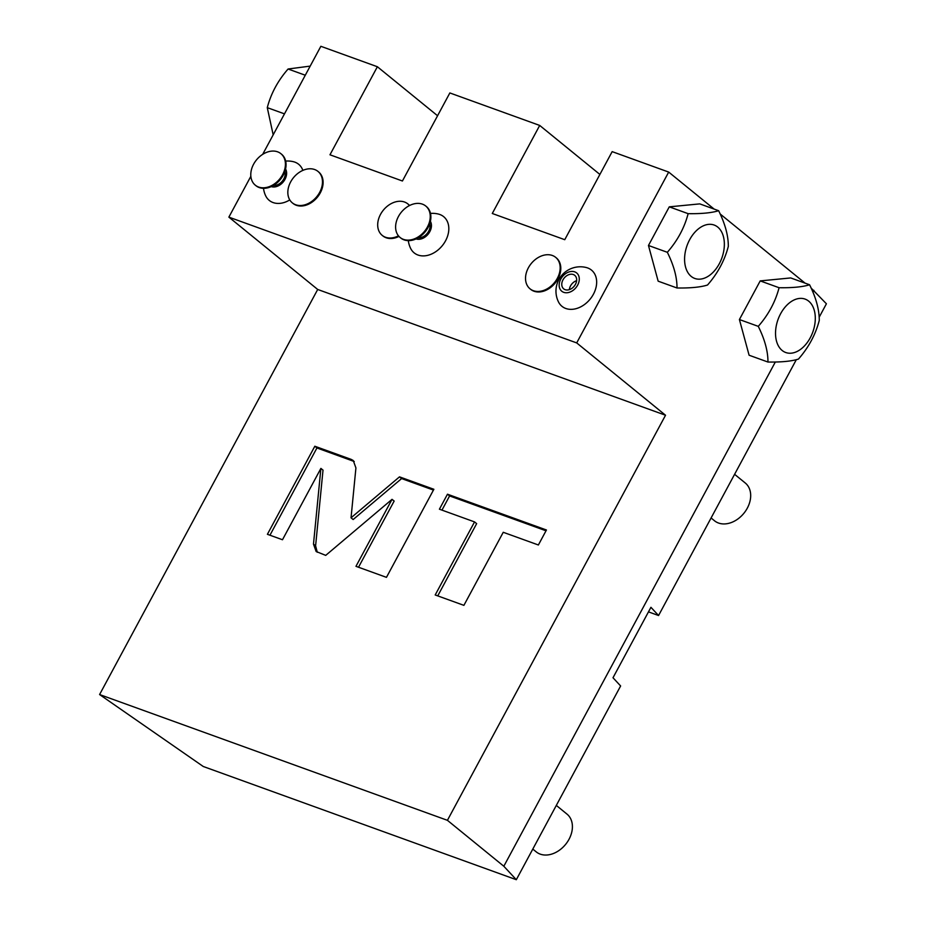<?xml version="1.0" encoding="UTF-8"?>
<svg xmlns="http://www.w3.org/2000/svg" width="926" height="926" viewBox="0 0 926 926"><rect width="100%" height="100%" fill="white"/><g stroke="black" fill="none" stroke-linecap="round" stroke-linejoin="round"><path stroke-width="1.39" d="M796.325 359.67L658.56 615.524L648.466 611.878M811.13 288.067L826.409 303.786L819.151 317.271M99.591 694.546L203.269 766.497L516.314 879.7L503.825 866.25L447.42 820.32L665.528 415.242L317.699 289.468L99.591 694.546L447.42 820.32M658.56 615.524L650.932 607.306L613 677.751L620.628 685.969L516.314 879.7M437.57 115.75L377.38 66.741L329.969 154.792L402.428 180.998L449.851 92.947L539.708 125.438L492.285 213.489L564.756 239.695L612.167 151.632L668.688 172.074L576.701 342.909L228.872 217.135L317.699 289.468M262.671 154.364L320.859 46.3L377.38 66.741M599.886 174.447L539.708 125.438M805.064 283.136L720.197 214.01M714.131 209.079L668.688 172.074M813.919 290.347L812.935 292.176M775.328 362.008L503.825 866.25M355.92 467.943L353.281 460.546L351.255 459.412L314.828 446.239L267.406 534.302L282.488 539.742L320.894 468.406L313.486 544.106L316.136 551.502L325.72 555.38L392.034 499.345L355.966 566.318L386.466 577.349L433.877 489.287L399.5 476.855L351.035 517.808L355.92 467.943M474.54 521.905L435.197 594.967L463.903 605.349L503.246 532.288L538.376 544.986L546.444 529.996L447.478 494.206L439.41 509.196L474.54 521.905L476.659 523.63L437.743 595.893M250.853 176.31L228.872 217.135M576.701 342.909L665.528 415.242M558.413 301.783A23.358 17.293 -50.8 0 0 575 308.925A23.358 17.293 -50.8 0 0 593.404 294.248A23.358 17.293 -50.8 0 0 586.297 267.533A24.354 24.354 0 0 0 558.413 301.783M408.32 240.644A24.354 24.354 0 0 0 410.588 248.318A23.358 17.293 -50.8 0 0 427.175 255.472A23.358 17.293 -50.8 0 0 445.568 240.783A23.358 17.293 -50.8 0 0 438.473 214.08A24.354 24.354 0 0 0 430.486 213.42M263.493 188.325A24.354 24.354 0 0 0 265.623 195.699A23.289 17.247 -50.8 0 0 289.78 199.912M302.871 170.384A23.289 17.247 -50.8 0 0 293.322 161.68A24.354 24.354 0 0 0 285.671 161.089M809.579 284.768L790.711 277.939L760.211 280.902L739.411 319.539L749.099 355.225L767.967 362.043C768.001 351.324 764.772 339.437 758.278 326.357C768.476 314.666 775.409 301.783 779.079 287.72C792.517 287.917 802.68 286.933 809.579 284.768C816.072 297.836 819.302 309.735 819.267 320.442C815.598 334.506 808.664 347.389 798.455 359.08C791.568 361.256 781.394 362.24 767.967 362.043M808.687 301.147A28.405 18.485 -70.1 0 1 810.215 337.863A28.405 18.485 -70.1 0 1 782.134 350.456A28.405 18.485 -70.1 0 1 780.606 313.752A28.405 18.485 -70.1 0 1 808.687 301.147M758.278 326.357L739.411 319.539M779.079 287.72L760.211 280.902M718.634 210.711L699.767 203.882L669.278 206.845L648.466 245.483L658.154 281.168L677.022 287.986C677.056 277.279 673.827 265.38 667.333 252.3C677.543 240.61 684.476 227.727 688.134 213.663C701.572 213.86 711.735 212.876 718.634 210.711C725.127 223.779 728.357 235.679 728.322 246.385C724.653 260.449 717.719 273.332 707.522 285.023C700.623 287.199 690.46 288.183 677.022 287.986M717.743 227.09A28.405 18.485 -70.1 0 1 719.27 263.806A28.405 18.485 -70.1 0 1 691.19 276.399A28.405 18.485 -70.1 0 1 689.662 239.695A28.405 18.485 -70.1 0 1 717.743 227.09M667.333 252.3L648.466 245.483M688.134 213.663L669.278 206.845M574.722 271.862A11.783 8.728 -50.8 0 0 560.797 279.05A11.783 8.728 -50.8 0 0 563.702 292.327A11.783 8.728 129.2 0 0 577.639 285.139A11.783 8.728 129.2 0 0 574.722 271.862M573.287 274.524A8.728 6.459 129.2 0 1 574.722 275.335A8.728 6.459 129.2 0 1 574.884 285.289A8.728 6.459 129.2 0 1 565.138 289.676A8.728 6.459 129.2 0 1 563.702 288.866A8.728 6.459 129.2 0 1 563.552 278.9A8.728 6.459 129.2 0 1 573.287 274.524M569.316 289.641A8.728 6.459 129.2 0 1 576.62 280.671M430.382 221.337A11.783 8.728 129.2 0 1 428.159 234.151A11.783 8.728 129.2 0 1 416.052 238.931M429.722 223.71A10.151 7.512 129.2 0 1 428.634 231.269A10.151 7.512 129.2 0 1 418.239 237.797M400.113 237.484A20.291 15.024 129.2 0 1 398.435 216.51A20.291 15.024 -50.8 0 1 425.74 206.023A20.291 15.024 -50.8 0 1 427.418 226.997A20.291 15.024 129.2 0 1 400.113 237.484L400.75 238.005A20.291 15.024 129.2 0 0 428.055 227.507A20.291 15.024 -50.8 0 0 426.377 206.533A20.291 15.024 -50.8 0 0 426.053 206.278M285.567 169.018A11.783 8.728 129.2 0 1 283.333 181.832A11.783 8.728 129.2 0 1 271.237 186.612M284.895 171.391A10.151 7.512 129.2 0 1 283.807 178.938A10.151 7.512 129.2 0 1 273.425 185.478M255.287 185.165A20.291 15.024 129.2 0 1 253.608 164.191A20.291 15.024 -50.8 0 1 280.914 153.693A20.291 15.024 -50.8 0 1 282.592 174.678A20.291 15.024 129.2 0 1 255.287 185.165L255.923 185.686A20.291 15.024 129.2 0 0 283.229 175.188A20.291 15.024 -50.8 0 0 281.55 154.214A20.291 15.024 -50.8 0 0 281.226 153.959M530.031 288.819A20.291 15.024 129.2 0 1 528.352 267.846A20.291 15.024 -50.8 0 1 555.658 257.347A20.291 15.024 -50.8 0 1 557.336 278.332A20.291 15.024 129.2 0 1 530.031 288.819L530.656 289.34A20.291 15.024 129.2 0 0 557.973 278.842A20.291 15.024 -50.8 0 0 556.294 257.868A20.291 15.024 -50.8 0 0 555.97 257.613M409.605 205.479A20.291 15.024 -50.8 0 0 408.459 204.414A20.291 15.024 -50.8 0 0 408.135 204.16M398.967 236.419A20.291 15.024 129.2 0 1 382.832 235.887A20.291 15.024 129.2 0 1 382.519 235.621M398.469 235.841A20.291 15.024 129.2 0 1 382.195 235.366A20.291 15.024 129.2 0 1 380.517 214.392A20.291 15.024 -50.8 0 1 407.822 203.894L408.459 204.414M409.466 205.549A20.291 15.024 -50.8 0 0 407.822 203.894M292.338 202.875A20.291 15.024 129.2 0 1 290.66 181.901A20.291 15.024 -50.8 0 1 317.965 171.403A20.291 15.024 -50.8 0 1 319.655 192.376A20.291 15.024 129.2 0 1 292.338 202.875L292.975 203.396A20.291 15.024 129.2 0 0 320.28 192.897A20.291 15.024 -50.8 0 0 318.602 171.923A20.291 15.024 -50.8 0 0 318.278 171.669M310.198 66.105L288.09 69.01C277.881 80.701 270.948 93.584 267.278 107.647L273.182 134.849M267.278 107.647L284.479 113.863M288.09 69.01L305.291 75.226M354.241 461.518L316.935 447.964L269.952 535.216M351.035 517.808L353.153 519.532L401.618 478.58L399.5 476.855M433.449 490.085L401.618 478.58M392.034 499.345L394.152 501.07L358.512 567.244M320.894 468.406L323.012 470.13L315.604 545.831L317.282 552.266M314.828 446.239L316.935 447.964M546.016 530.795L449.596 495.931L441.957 510.122M447.478 494.206L449.596 495.931M556.318 805.412L567.001 814.116A24.354 18.034 -50.8 0 1 569.015 839.292A24.354 18.034 129.2 0 1 536.247 851.885L532.797 849.073M734.596 474.309L745.28 483.013A24.354 18.034 -50.8 0 1 747.294 508.189A24.354 18.034 129.2 0 1 714.525 520.782L711.087 517.97M351.255 459.412L353.373 461.136M313.486 544.106L315.604 545.831M425.74 206.023L426.377 206.533M280.914 153.693L281.55 154.214M555.658 257.347L556.294 257.868M382.195 235.366L382.832 235.887M317.965 171.403L318.602 171.923"/></g></svg>
